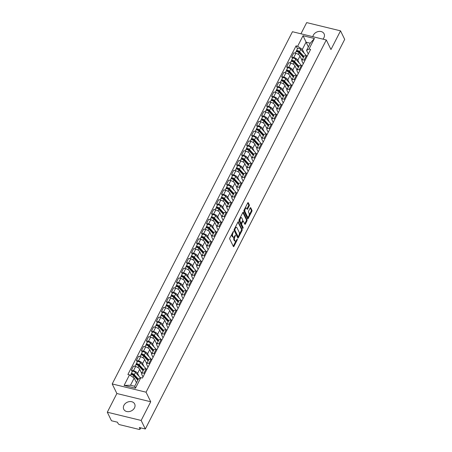 <?xml version="1.0" encoding="UTF-8"?>
<svg xmlns="http://www.w3.org/2000/svg" width="452" height="452" viewBox="0 0 452 452"><rect width="100%" height="100%" fill="white"/><g stroke="black" fill="none" stroke-linecap="round" stroke-linejoin="round"><path stroke-width="0.68" d="M233.548 231.254L229.831 237.933A0.763 0.339 103.7 0 0 229.723 238.972L233.418 246.555A0.763 0.339 103.7 0 0 233.554 246.685A0.763 0.339 103.7 0 0 233.938 246.363L237.289 239.82L237.272 239.006L236.565 240.074A2.441 1.085 103.7 0 1 235.334 241.102A2.441 1.085 103.7 0 1 234.904 240.696L234.594 240.068A2.441 1.085 103.7 0 1 234.944 236.746L235.458 235.176L234.656 236.159A2.441 1.085 103.7 0 1 233.424 237.181A2.441 1.085 103.7 0 1 232.995 236.78L232.684 236.147A2.441 1.085 103.7 0 1 233.034 232.825L233.548 231.254M322.914 39.143A6.068 4.791 -26 0 0 323.909 37.736A6.068 4.791 -26 0 0 324.084 33.787A6.068 4.791 -26 0 0 318.852 31.442A6.068 4.791 -26 0 0 313.349 35.16A6.068 4.791 -26 0 0 312.841 36.691M123.927 405.325A6.068 4.791 -26 0 0 123.752 409.269A6.068 4.791 -26 0 0 128.989 411.614A6.068 4.791 -26 0 0 134.487 407.896A6.068 4.791 -26 0 0 134.662 403.952A6.068 4.791 -26 0 0 129.43 401.608A6.068 4.791 -26 0 0 123.927 405.325M249.199 205.897A0.763 0.339 103.7 0 0 249.306 204.858L248.267 202.728A0.763 0.339 103.7 0 0 248.137 202.603A0.763 0.339 103.7 0 0 247.747 202.925L244.029 210.191A0.763 0.339 103.7 0 0 243.922 211.231L247.617 218.813A0.763 0.339 103.7 0 0 247.752 218.937A0.763 0.339 103.7 0 0 248.137 218.621L251.854 211.35A0.763 0.339 103.7 0 0 251.967 210.316L250.713 207.745A0.763 0.339 103.7 0 0 250.577 207.621A0.763 0.339 103.7 0 0 250.193 207.937L248.6 211.05A0.763 0.339 103.7 0 0 248.493 212.084L249.114 213.361A2.045 0.91 103.7 0 1 249.007 215.7A2.045 0.91 103.7 0 1 247.786 216.994A2.045 0.91 103.7 0 1 247.425 216.655L244.995 211.66A2.045 0.91 103.7 0 1 245.097 209.321A2.045 0.91 103.7 0 1 246.317 208.033A2.045 0.91 103.7 0 1 246.679 208.366L247.086 209.197A0.763 0.339 103.7 0 0 247.221 209.327A0.763 0.339 103.7 0 0 247.606 209.005L249.199 205.897L248.521 205.728A0.763 0.339 103.7 0 0 248.628 204.694L247.758 202.908M150.725 401.76L116.876 393.517L107.305 412.213L141.154 420.456L150.725 401.76L146.058 392.189L326.299 39.968L330.96 49.539L340.531 30.843L344.695 39.386L145.318 428.999L139.329 427.541L139.973 428.869L140.51 427.829M141.154 420.456L145.318 428.999M238.47 221.881A0.763 0.339 103.7 0 0 238.334 221.757A0.763 0.339 103.7 0 0 237.95 222.079L234.232 229.345A0.763 0.339 103.7 0 0 234.119 230.379L237.814 237.967A0.763 0.339 103.7 0 0 237.95 238.091A0.763 0.339 103.7 0 0 238.334 237.769L242.052 230.503A0.763 0.339 103.7 0 0 242.165 229.469L238.159 221.808M239.131 219.768L242.848 212.502A0.763 0.339 103.7 0 1 243.232 212.18A0.763 0.339 103.7 0 1 243.368 212.304L247.063 219.892A0.763 0.339 103.7 0 1 246.956 220.926L245.363 224.039A0.763 0.339 103.7 0 1 244.978 224.361A0.763 0.339 103.7 0 1 244.843 224.232L243.345 221.158A0.763 0.339 103.7 0 0 243.21 221.028A0.763 0.339 103.7 0 0 242.826 221.35L241.769 223.412A0.763 0.339 103.7 0 0 241.656 224.452L243.216 227.655L242.775 228.514L239.018 220.802A0.763 0.339 103.7 0 1 239.131 219.768M107.305 412.213L111.469 420.755L117.463 422.213L118.108 423.547A1.554 0.661 -152.9 0 0 119.882 424.733L139.041 429.4A1.554 0.661 -152.9 0 0 140.007 429.247A1.554 0.661 -152.9 0 0 139.973 428.869M116.876 393.517L112.209 383.94L292.45 31.725L326.299 39.968M340.531 30.843L306.682 22.6L300.953 33.793M143.001 376.962L141.77 374.442A3.576 1.514 27.1 0 1 141.696 373.567A3.576 1.514 27.1 0 1 143.922 373.222L144.804 373.437M141.742 373.482L139.691 369.278A3.576 1.514 -152.9 0 0 135.617 366.544L133.498 370.685A3.576 1.514 27.1 0 1 137.572 373.42L138.933 376.211M133.498 370.685L131.43 370.182L132.187 371.736M146.923 369.295L146.041 369.081A3.576 1.514 -152.9 0 0 143.815 369.425L141.696 373.567M135.617 366.544L133.549 366.041L131.43 370.182M148.007 367.177L146.776 364.651A3.576 1.514 27.1 0 1 146.708 363.781A3.576 1.514 27.1 0 1 148.928 363.436L149.81 363.651M137.199 361.95L136.442 360.397L138.504 360.899A3.576 1.514 27.1 0 1 142.578 363.628L143.939 366.425M151.928 359.509L151.047 359.295A3.576 1.514 -152.9 0 0 148.827 359.639L146.708 363.781M146.747 363.696L144.702 359.487A3.576 1.514 -152.9 0 0 140.623 356.758L138.561 356.255L136.442 360.397M153.019 357.391L151.787 354.865A3.576 1.514 27.1 0 1 151.714 353.995A3.576 1.514 27.1 0 1 153.94 353.65L154.821 353.865M142.205 352.159L141.448 350.605L143.51 351.108A3.576 1.514 27.1 0 1 147.589 353.843L148.951 356.634M156.94 349.724L156.059 349.509A3.576 1.514 -152.9 0 0 153.833 349.854L151.714 353.995M151.759 353.91L149.708 349.701A3.576 1.514 -152.9 0 0 145.634 346.966L143.566 346.464L141.448 350.605M158.025 347.605L156.793 345.079A3.576 1.514 27.1 0 1 156.725 344.204A3.576 1.514 27.1 0 1 158.946 343.859L159.827 344.079M147.216 342.373L146.454 340.819L148.522 341.322A3.576 1.514 27.1 0 1 152.595 344.057L153.957 346.848M161.946 339.938L161.065 339.723A3.576 1.514 -152.9 0 0 158.844 340.068L156.725 344.204M156.765 344.125L154.714 339.915A3.576 1.514 -152.9 0 0 150.64 337.181L148.578 336.678L146.454 340.819M163.031 337.813L161.805 335.288A3.576 1.514 27.1 0 1 161.731 334.418A3.576 1.514 27.1 0 1 163.957 334.073L164.839 334.288M152.222 332.587L151.465 331.033L153.527 331.536A3.576 1.514 27.1 0 1 157.607 334.271L158.968 337.062M166.957 330.146L166.076 329.932A3.576 1.514 -152.9 0 0 163.85 330.276L161.731 334.418M161.776 334.333L159.725 330.129A3.576 1.514 -152.9 0 0 155.646 327.395L153.584 326.892L151.465 331.033M168.042 328.028L166.811 325.502A3.576 1.514 27.1 0 1 166.743 324.632A3.576 1.514 27.1 0 1 168.963 324.287L169.845 324.502M157.228 322.801L156.471 321.242L158.539 321.745A3.576 1.514 27.1 0 1 162.613 324.479L163.974 327.276M171.963 320.361L171.082 320.146A3.576 1.514 -152.9 0 0 168.862 320.491L166.743 324.632M166.782 324.547L164.731 320.338A3.576 1.514 -152.9 0 0 160.658 317.609L158.59 317.106L156.471 321.242M173.048 318.242L171.822 315.716A3.576 1.514 27.1 0 1 171.749 314.846A3.576 1.514 27.1 0 1 173.969 314.502L174.856 314.716M162.24 313.01L161.483 311.456L163.545 311.959A3.576 1.514 27.1 0 1 167.624 314.694L168.986 317.485M176.975 310.575L176.088 310.36A3.576 1.514 -152.9 0 0 173.867 310.705L171.749 314.846M171.794 314.761L169.743 310.552A3.576 1.514 -152.9 0 0 165.664 307.818L163.601 307.315L161.483 311.456M178.06 308.456L176.828 305.931A3.576 1.514 27.1 0 1 176.755 305.055A3.576 1.514 27.1 0 1 178.981 304.71L179.862 304.925M167.246 303.224L166.489 301.67L168.556 302.173A3.576 1.514 27.1 0 1 172.63 304.908L173.992 307.699M181.981 300.789L181.099 300.574A3.576 1.514 -152.9 0 0 178.873 300.919L176.755 305.055M176.8 304.97L174.749 300.766A3.576 1.514 -152.9 0 0 170.675 298.032L168.607 297.529L166.489 301.67M183.066 298.665L181.834 296.139A3.576 1.514 27.1 0 1 181.766 295.269A3.576 1.514 27.1 0 1 183.987 294.924L184.874 295.139M172.257 293.438L171.5 291.885L173.562 292.387A3.576 1.514 27.1 0 1 177.642 295.116L179.003 297.913M186.992 290.998L186.105 290.783A3.576 1.514 -152.9 0 0 183.885 291.128L181.766 295.269M181.806 295.184L179.76 290.981A3.576 1.514 -152.9 0 0 175.681 288.246L173.619 287.743L171.5 291.885M188.077 288.879L186.845 286.353A3.576 1.514 27.1 0 1 186.772 285.483A3.576 1.514 27.1 0 1 188.998 285.139L189.88 285.353M177.263 283.653L176.506 282.093L178.574 282.596A3.576 1.514 27.1 0 1 182.648 285.331L184.009 288.127M191.998 281.212L191.117 280.997A3.576 1.514 -152.9 0 0 188.891 281.342L186.772 285.483M186.817 285.398L184.766 281.189A3.576 1.514 -152.9 0 0 180.693 278.455L178.625 277.952L176.506 282.093M193.083 279.093L191.851 276.567A3.576 1.514 27.1 0 1 191.784 275.697A3.576 1.514 27.1 0 1 194.004 275.353L194.885 275.567M182.275 273.861L181.518 272.307L183.58 272.81A3.576 1.514 27.1 0 1 187.659 275.545L189.015 278.336M197.01 271.426L196.123 271.211A3.576 1.514 -152.9 0 0 193.902 271.556L191.784 275.697M191.823 275.613L189.778 271.403A3.576 1.514 -152.9 0 0 185.699 268.669L183.636 268.166L181.518 272.307M198.095 269.302L196.863 266.782A3.576 1.514 27.1 0 1 196.789 265.906A3.576 1.514 27.1 0 1 199.016 265.561L199.897 265.776M187.281 264.075L186.523 262.522L188.591 263.024A3.576 1.514 27.1 0 1 192.665 265.759L194.027 268.55M202.016 261.635L201.134 261.42A3.576 1.514 -152.9 0 0 198.908 261.764L196.789 265.906M196.835 265.821L194.784 261.618A3.576 1.514 -152.9 0 0 190.71 258.883L188.642 258.38L186.523 262.522M203.101 259.516L201.869 256.99A3.576 1.514 27.1 0 1 201.801 256.12A3.576 1.514 27.1 0 1 204.022 255.775L204.903 255.99M192.292 254.29L191.535 252.736L193.597 253.239A3.576 1.514 27.1 0 1 197.671 255.968L199.033 258.764M207.022 251.849L206.14 251.634A3.576 1.514 -152.9 0 0 203.92 251.979L201.801 256.12M201.841 256.035L199.79 251.826A3.576 1.514 -152.9 0 0 195.716 249.097L193.654 248.594L191.535 252.736M208.106 249.73L206.88 247.204A3.576 1.514 27.1 0 1 206.807 246.334A3.576 1.514 27.1 0 1 209.033 245.99L209.914 246.204M197.298 244.498L196.541 242.944L198.603 243.447A3.576 1.514 27.1 0 1 202.682 246.182L204.044 248.973M212.033 242.063L211.152 241.848A3.576 1.514 -152.9 0 0 208.926 242.193L206.807 246.334M206.852 246.25L204.801 242.04A3.576 1.514 -152.9 0 0 200.722 239.306L198.66 238.803L196.541 242.944M213.118 239.944L211.886 237.419A3.576 1.514 27.1 0 1 211.818 236.543A3.576 1.514 27.1 0 1 214.039 236.198L214.92 236.419M202.31 234.712L201.547 233.159L203.615 233.661A3.576 1.514 27.1 0 1 207.688 236.396L209.05 239.187M217.039 232.277L216.158 232.062A3.576 1.514 -152.9 0 0 213.937 232.407L211.818 236.543M211.858 236.464L209.807 232.255A3.576 1.514 -152.9 0 0 205.733 229.52L203.666 229.017L201.547 233.159M218.124 230.153L216.898 227.627A3.576 1.514 27.1 0 1 216.824 226.757A3.576 1.514 27.1 0 1 219.045 226.412L219.932 226.627M207.315 224.927L206.558 223.373L208.621 223.876A3.576 1.514 27.1 0 1 212.7 226.605L214.062 229.401M222.051 222.486L221.169 222.271A3.576 1.514 -152.9 0 0 218.943 222.616L216.824 226.757M216.87 226.672L214.819 222.469A3.576 1.514 -152.9 0 0 210.739 219.734L208.677 219.231L206.558 223.373M223.135 220.367L221.904 217.841A3.576 1.514 27.1 0 1 221.83 216.971A3.576 1.514 27.1 0 1 224.056 216.627L224.938 216.841M212.321 215.141L211.564 213.581L213.632 214.084A3.576 1.514 27.1 0 1 217.706 216.819L219.067 219.615M227.057 212.7L226.175 212.485A3.576 1.514 -152.9 0 0 223.949 212.83L221.83 216.971M221.875 216.887L219.825 212.677A3.576 1.514 -152.9 0 0 215.751 209.948L213.683 209.445L211.564 213.581M228.141 210.581L226.915 208.056A3.576 1.514 27.1 0 1 226.842 207.185A3.576 1.514 27.1 0 1 229.062 206.841L229.949 207.056M217.333 205.349L216.576 203.795L218.638 204.298A3.576 1.514 27.1 0 1 222.717 207.033L224.079 209.824M232.068 202.914L231.181 202.699A3.576 1.514 -152.9 0 0 228.961 203.044L226.842 207.185M226.887 207.101L224.836 202.892A3.576 1.514 -152.9 0 0 220.757 200.157L218.695 199.654L216.576 203.795M233.153 200.795L231.921 198.27A3.576 1.514 27.1 0 1 231.848 197.394A3.576 1.514 27.1 0 1 234.074 197.049L234.955 197.264M222.339 195.563L221.582 194.01L223.65 194.513A3.576 1.514 27.1 0 1 227.723 197.247L229.085 200.038M237.074 193.128L236.193 192.914A3.576 1.514 -152.9 0 0 233.966 193.258L231.848 197.394M231.893 197.309L229.842 193.106A3.576 1.514 -152.9 0 0 225.768 190.371L223.7 189.868L221.582 194.01M238.159 191.004L236.927 188.478A3.576 1.514 27.1 0 1 236.859 187.608A3.576 1.514 27.1 0 1 239.08 187.264L239.967 187.478M227.35 185.778L226.593 184.224L228.655 184.727A3.576 1.514 27.1 0 1 232.735 187.456L234.091 190.252M242.086 183.337L241.198 183.122A3.576 1.514 -152.9 0 0 238.978 183.467L236.859 187.608M236.899 187.523L234.854 183.32A3.576 1.514 -152.9 0 0 230.774 180.585L228.712 180.082L226.593 184.224M243.17 181.218L241.939 178.693A3.576 1.514 27.1 0 1 241.865 177.822A3.576 1.514 27.1 0 1 244.091 177.478L244.973 177.692M232.356 175.992L231.599 174.432L233.667 174.935A3.576 1.514 27.1 0 1 237.741 177.67L239.102 180.467M247.091 173.551L246.21 173.336A3.576 1.514 -152.9 0 0 243.984 173.681L241.865 177.822M241.91 177.738L239.859 173.528A3.576 1.514 -152.9 0 0 235.786 170.794L233.718 170.291L231.599 174.432M248.176 171.432L246.945 168.907A3.576 1.514 27.1 0 1 246.877 168.037A3.576 1.514 27.1 0 1 249.097 167.692L249.979 167.907M237.368 166.2L236.611 164.647L238.673 165.149A3.576 1.514 27.1 0 1 242.747 167.884L244.108 170.675M252.097 163.765L251.216 163.551A3.576 1.514 -152.9 0 0 248.995 163.895L246.877 168.037M246.916 167.952L244.865 163.743A3.576 1.514 -152.9 0 0 240.792 161.008L238.729 160.505L236.611 164.647M253.188 161.641L251.956 159.121A3.576 1.514 27.1 0 1 251.883 158.245A3.576 1.514 27.1 0 1 254.109 157.901L254.99 158.115M242.374 156.415L241.617 154.861L243.679 155.364A3.576 1.514 27.1 0 1 247.758 158.098L249.12 160.889M257.109 153.974L256.227 153.759A3.576 1.514 -152.9 0 0 254.001 154.104L251.883 158.245M251.928 158.16L249.877 153.957A3.576 1.514 -152.9 0 0 245.798 151.222L243.735 150.719L241.617 154.861M258.194 151.855L256.962 149.329A3.576 1.514 27.1 0 1 256.894 148.459A3.576 1.514 27.1 0 1 259.115 148.115L259.996 148.329M247.385 146.629L246.622 145.075L248.69 145.578A3.576 1.514 27.1 0 1 252.764 148.307L254.126 151.104M262.115 144.188L261.233 143.973A3.576 1.514 -152.9 0 0 259.013 144.318L256.894 148.459M256.934 148.375L254.883 144.165A3.576 1.514 -152.9 0 0 250.809 141.436L248.747 140.934L246.622 145.075M263.2 142.069L261.974 139.544A3.576 1.514 27.1 0 1 261.9 138.674A3.576 1.514 27.1 0 1 264.126 138.329L265.008 138.544M252.391 136.837L251.634 135.284L253.696 135.786A3.576 1.514 27.1 0 1 257.776 138.521L259.137 141.312M267.126 134.402L266.245 134.188A3.576 1.514 -152.9 0 0 264.019 134.532L261.9 138.674M261.945 138.589L259.894 134.38A3.576 1.514 -152.9 0 0 255.815 131.645L253.753 131.142L251.634 135.284M268.211 132.283L266.979 129.758A3.576 1.514 27.1 0 1 266.906 128.882A3.576 1.514 27.1 0 1 269.132 128.537L270.013 128.758M257.397 127.052L256.64 125.498L258.708 126.001A3.576 1.514 27.1 0 1 262.781 128.735L264.143 131.526M272.132 124.616L271.251 124.402A3.576 1.514 -152.9 0 0 269.03 124.746L266.906 128.882M266.951 128.803L264.9 124.594A3.576 1.514 -152.9 0 0 260.827 121.859L258.759 121.356L256.64 125.498M273.217 122.492L271.991 119.966A3.576 1.514 27.1 0 1 271.918 119.096A3.576 1.514 27.1 0 1 274.138 118.752L275.025 118.966M262.409 117.266L261.651 115.712L263.714 116.215A3.576 1.514 27.1 0 1 267.793 118.944L269.155 121.741M277.144 114.825L276.257 114.61A3.576 1.514 -152.9 0 0 274.036 114.955L271.918 119.096M271.963 119.012L269.912 114.808A3.576 1.514 -152.9 0 0 265.832 112.073L263.77 111.571L261.651 115.712M278.229 112.706L276.997 110.181A3.576 1.514 27.1 0 1 276.923 109.311A3.576 1.514 27.1 0 1 279.15 108.966L280.031 109.181M267.414 107.48L266.657 105.921L268.725 106.423A3.576 1.514 27.1 0 1 272.799 109.158L274.161 111.955M282.15 105.039L281.268 104.824A3.576 1.514 -152.9 0 0 279.042 105.169L276.923 109.311M276.969 109.226L274.918 105.017A3.576 1.514 -152.9 0 0 270.844 102.288L268.776 101.785L266.657 105.921M283.234 102.92L282.003 100.395A3.576 1.514 27.1 0 1 281.935 99.525A3.576 1.514 27.1 0 1 284.155 99.18L285.042 99.395M272.426 97.688L271.669 96.135L273.731 96.638A3.576 1.514 27.1 0 1 277.81 99.372L279.166 102.163M287.161 95.253L286.274 95.039A3.576 1.514 -152.9 0 0 284.054 95.383L281.935 99.525M281.975 99.44L279.929 95.231A3.576 1.514 -152.9 0 0 275.85 92.496L273.788 91.993L271.669 96.135M288.246 93.135L287.014 90.609A3.576 1.514 27.1 0 1 286.941 89.733A3.576 1.514 27.1 0 1 289.167 89.389L290.048 89.603M277.432 87.903L276.675 86.349L278.743 86.852A3.576 1.514 27.1 0 1 282.816 89.586L284.178 92.377M292.167 85.468L291.286 85.247A3.576 1.514 -152.9 0 0 289.06 85.592L286.941 89.733M286.986 89.649L284.935 85.445A3.576 1.514 -152.9 0 0 280.861 82.71L278.794 82.207L276.675 86.349M293.252 83.343L292.02 80.818A3.576 1.514 27.1 0 1 291.952 79.947A3.576 1.514 27.1 0 1 294.173 79.603L295.054 79.818M282.443 78.117L281.686 76.563L283.749 77.066A3.576 1.514 27.1 0 1 287.828 79.795L289.184 82.592M297.179 75.676L296.292 75.461A3.576 1.514 -152.9 0 0 294.071 75.806L291.952 79.947M291.992 79.863L289.947 75.659A3.576 1.514 -152.9 0 0 285.867 72.925L283.805 72.422L281.686 76.563M298.263 73.557L297.032 71.032A3.576 1.514 27.1 0 1 296.958 70.162A3.576 1.514 27.1 0 1 299.184 69.817L300.066 70.032M287.449 68.331L286.692 66.772L288.76 67.275A3.576 1.514 27.1 0 1 292.834 70.009L294.195 72.806M302.185 65.89L301.303 65.676A3.576 1.514 -152.9 0 0 299.077 66.02L296.958 70.162M297.004 70.077L294.953 65.868A3.576 1.514 -152.9 0 0 290.879 63.133L288.811 62.63L286.692 66.772M303.269 63.772L302.038 61.246A3.576 1.514 27.1 0 1 301.97 60.376A3.576 1.514 27.1 0 1 304.19 60.031L305.072 60.246M292.461 58.54L291.704 56.986L293.766 57.489A3.576 1.514 27.1 0 1 297.84 60.223L299.201 63.014M307.19 56.104L306.309 55.89A3.576 1.514 -152.9 0 0 304.089 56.234L301.97 60.376M302.009 60.291L299.958 56.082A3.576 1.514 -152.9 0 0 295.885 53.347L293.823 52.844L291.704 56.986M136.481 382.759L134.182 378.036L130.487 385.251L134.685 386.274L138.38 379.058L140.855 377.657L142.448 378.041L310.614 49.415L309.027 49.025L306.546 50.426L310.236 43.211L306.038 42.189L302.348 49.404L304.213 53.229M140.855 377.657L135.464 388.195L124.091 385.426L129.487 374.883L134.182 378.036M302.348 49.404L297.653 46.257L296.06 45.867L127.893 374.499L129.487 374.883M297.653 46.257L303.043 35.714L314.417 38.488L309.027 49.025M146.058 392.189L112.209 383.94M308.343 46.918L303.043 35.714M308.275 53.98L306.546 50.426M297.467 48.754L296.06 45.867M135.464 388.195L134.685 386.274M124.091 385.426L130.487 385.251M310.236 43.211L314.417 38.488M231.949 233.797A2.441 1.085 103.7 0 0 232.006 235.984L232.684 236.147M233.424 237.181L232.746 237.017A2.441 1.085 103.7 0 1 232.317 236.616L232.006 235.984M234.113 236.916A2.441 1.085 103.7 0 0 233.916 239.899L234.594 240.068M235.334 241.102L234.656 240.939A2.441 1.085 103.7 0 1 234.226 240.532L233.916 239.899M233.255 246.216A0.763 0.339 103.7 0 0 233.26 246.199L235.989 240.865M239.261 234.475L241.379 230.339A0.763 0.339 103.7 0 0 241.487 229.3L237.955 222.056M237.65 237.622A0.763 0.339 103.7 0 0 237.656 237.605L238.854 235.611A2.441 1.085 103.7 0 0 239.204 232.294L236.984 227.74A2.441 1.085 103.7 0 0 236.554 227.339A2.441 1.085 103.7 0 0 235.322 228.362L234.786 229.983L238.125 236.729L237.571 236.526M234.091 229.763L234.786 229.983M237.447 236.565L234.108 229.819M236.554 227.339L235.876 227.175A2.441 1.085 103.7 0 0 235.221 227.407M242.86 212.48L246.385 219.728L247.063 219.892M245.363 224.039L244.685 223.876A0.763 0.339 103.7 0 0 244.685 223.876L246.278 220.762A0.763 0.339 103.7 0 0 246.385 219.728M241.142 223.147L241.091 223.248A0.763 0.339 103.7 0 0 240.984 224.288L242.543 227.492L243.216 227.655M242.538 228.028L242.543 227.492M241.786 217.966A2.045 0.91 103.7 0 0 241.43 217.627A2.045 0.91 103.7 0 0 240.21 218.921A2.045 0.91 103.7 0 0 240.102 221.26L240.961 223.017A0.763 0.339 103.7 0 0 241.097 223.147A0.763 0.339 103.7 0 0 241.481 222.825L242.538 220.762A0.763 0.339 103.7 0 0 242.645 219.723L241.786 217.966M241.43 217.627L240.752 217.463A2.045 0.91 103.7 0 0 240.215 217.649M239.374 219.293A2.045 0.91 103.7 0 0 239.424 221.096L240.102 221.26M240.594 222.932A0.763 0.339 103.7 0 1 240.419 222.977A0.763 0.339 103.7 0 1 240.283 222.853L239.424 221.096M246.916 208.858A0.763 0.339 103.7 0 0 246.928 208.841L248.521 205.728M246.317 208.033L245.645 207.863A2.045 0.91 103.7 0 0 245.142 208.022M244.244 209.768A2.045 0.91 103.7 0 0 244.317 211.496L244.995 211.66M247.786 216.994L247.108 216.83A2.045 0.91 103.7 0 1 246.747 216.491L244.317 211.496M249.182 215.09L251.176 211.186A0.763 0.339 103.7 0 0 251.289 210.152L250.199 207.92M247.447 218.474A0.763 0.339 103.7 0 0 247.459 218.452L248.284 216.836M138.097 379.607L133.56 374.674A0.932 0.395 -152.9 0 0 132.696 374.166A0.932 0.395 -152.9 0 0 132.046 374.233A0.932 0.395 -152.9 0 0 132.063 374.465L131.182 374.25A1.944 0.825 -152.9 0 1 131.148 373.776L132.3 371.516A1.944 0.825 -152.9 0 1 133.656 371.369A1.944 0.825 -152.9 0 1 135.453 372.431L140.465 377.878M138.357 379.098L134.295 374.691A1.944 0.825 -152.9 0 0 132.504 373.629A1.944 0.825 -152.9 0 0 131.148 373.776M136.301 378.527L135.397 376.669M131.95 374.691L132.244 374.115M137.809 380.166L133.752 375.759A1.944 0.825 -152.9 0 0 131.956 374.691A1.944 0.825 -152.9 0 0 130.6 374.844L130.3 375.431M136.657 382.426L135.945 381.652M131.007 374.595L131.182 374.25M143.437 370.177L138.566 364.888A0.932 0.395 -152.9 0 0 137.707 364.374A0.932 0.395 -152.9 0 0 137.052 364.448A0.932 0.395 -152.9 0 0 137.075 364.674L136.193 364.459A1.944 0.825 -152.9 0 1 136.154 363.984L137.312 361.73A1.944 0.825 -152.9 0 1 138.668 361.583A1.944 0.825 -152.9 0 1 140.459 362.645L145.911 368.561A4.667 1.977 -152.9 0 1 146.386 369.165M143.691 369.668L139.306 364.905A1.944 0.825 -152.9 0 0 137.51 363.837A1.944 0.825 -152.9 0 0 136.154 363.984M141.306 368.736L140.408 366.883M136.956 364.905L137.25 364.329M143.148 370.736L138.758 365.967A1.944 0.825 -152.9 0 0 136.962 364.905A1.944 0.825 -152.9 0 0 135.606 365.052L134.933 366.374M141.99 372.996L140.951 371.86M136.012 364.809L136.193 364.459M148.442 360.385L143.578 355.102A0.932 0.395 -152.9 0 0 142.713 354.588A0.932 0.395 -152.9 0 0 142.064 354.662A0.932 0.395 -152.9 0 0 142.081 354.888L141.199 354.673A1.944 0.825 -152.9 0 1 141.165 354.198L142.318 351.938A1.944 0.825 -152.9 0 1 143.674 351.792A1.944 0.825 -152.9 0 1 145.471 352.859L150.917 358.775A4.667 1.977 -152.9 0 1 151.392 359.38M148.702 359.882L144.312 355.114A1.944 0.825 -152.9 0 0 142.521 354.052A1.944 0.825 -152.9 0 0 141.165 354.198M146.318 358.95L145.414 357.097M141.962 355.114L142.256 354.543M148.154 360.95L143.77 356.182A1.944 0.825 -152.9 0 0 141.973 355.119A1.944 0.825 -152.9 0 0 140.617 355.266L139.939 356.588M147.002 363.205L145.962 362.075M141.024 355.018L141.199 354.673M153.454 350.599L148.584 345.311A0.932 0.395 -152.9 0 0 147.725 344.803A0.932 0.395 -152.9 0 0 147.07 344.87A0.932 0.395 -152.9 0 0 147.092 345.102L146.211 344.887A1.944 0.825 -152.9 0 1 146.171 344.413L147.329 342.153A1.944 0.825 -152.9 0 1 148.685 342.006A1.944 0.825 -152.9 0 1 150.476 343.068L155.929 348.984A4.667 1.977 -152.9 0 1 156.403 349.594M153.708 350.091L149.324 345.328A1.944 0.825 -152.9 0 0 147.527 344.266A1.944 0.825 -152.9 0 0 146.171 344.413M151.324 349.164L150.42 347.311M146.973 345.328L147.267 344.757M153.166 351.159L148.776 346.396A1.944 0.825 -152.9 0 0 146.979 345.334A1.944 0.825 -152.9 0 0 145.623 345.481L144.951 346.803M152.008 353.419L150.968 352.289M146.03 345.232L146.211 344.887M158.46 340.814L153.595 335.525A0.932 0.395 -152.9 0 0 152.731 335.017A0.932 0.395 -152.9 0 0 152.081 335.085A0.932 0.395 -152.9 0 0 152.098 335.311L151.217 335.096A1.944 0.825 -152.9 0 1 151.177 334.627L152.335 332.367A1.944 0.825 -152.9 0 1 153.691 332.22A1.944 0.825 -152.9 0 1 155.488 333.282L160.935 339.198A4.667 1.977 -152.9 0 1 161.409 339.802M158.72 340.305L154.33 335.542A1.944 0.825 -152.9 0 0 152.533 334.474A1.944 0.825 -152.9 0 0 151.177 334.627M156.335 339.373L155.431 337.52M151.979 335.542L152.273 334.966M158.172 341.373L153.787 336.61A1.944 0.825 -152.9 0 0 151.991 335.542A1.944 0.825 -152.9 0 0 150.635 335.689L149.957 337.017M157.019 343.633L155.974 342.503M151.041 335.446L151.217 335.096M163.466 331.022L158.601 325.739A0.932 0.395 -152.9 0 0 157.737 325.225A0.932 0.395 -152.9 0 0 157.087 325.299A0.932 0.395 -152.9 0 0 157.104 325.525L156.228 325.31A1.944 0.825 -152.9 0 1 156.189 324.835L157.341 322.581A1.944 0.825 -152.9 0 1 158.697 322.429A1.944 0.825 -152.9 0 1 160.494 323.496L165.94 329.412A4.667 1.977 -152.9 0 1 166.421 330.017M163.726 330.519L159.341 325.751A1.944 0.825 -152.9 0 0 157.545 324.689A1.944 0.825 -152.9 0 0 156.189 324.835M161.341 329.587L160.437 327.734M156.991 325.756L157.285 325.18M163.183 331.587L158.793 326.819A1.944 0.825 -152.9 0 0 156.997 325.756A1.944 0.825 -152.9 0 0 155.641 325.903L154.963 327.225M162.025 333.842L160.985 332.712M156.047 325.66L156.228 325.31M168.477 321.236L163.607 315.948A0.932 0.395 -152.9 0 0 162.748 315.439A0.932 0.395 -152.9 0 0 162.098 315.513A0.932 0.395 -152.9 0 0 162.115 315.739L161.234 315.524A1.944 0.825 -152.9 0 1 161.195 315.05L162.353 312.79A1.944 0.825 -152.9 0 1 163.709 312.643A1.944 0.825 -152.9 0 1 165.505 313.705L170.952 319.626A4.667 1.977 -152.9 0 1 171.427 320.231M168.737 320.734L164.347 315.965A1.944 0.825 -152.9 0 0 162.55 314.903A1.944 0.825 -152.9 0 0 161.195 315.05M166.353 319.801L165.449 317.948M161.997 315.965L162.291 315.394M168.189 321.796L163.805 317.033A1.944 0.825 -152.9 0 0 162.008 315.971A1.944 0.825 -152.9 0 0 160.652 316.117L159.974 317.44M167.037 324.056L165.991 322.926M161.059 315.869L161.234 315.524M173.483 311.451L168.619 306.162A0.932 0.395 -152.9 0 0 167.754 305.654A0.932 0.395 -152.9 0 0 167.104 305.721A0.932 0.395 -152.9 0 0 167.121 305.953L166.246 305.738A1.944 0.825 -152.9 0 1 166.206 305.264L167.359 303.004A1.944 0.825 -152.9 0 1 168.715 302.857A1.944 0.825 -152.9 0 1 170.511 303.919L175.958 309.835A4.667 1.977 -152.9 0 1 176.438 310.445M173.743 310.942L169.359 306.179A1.944 0.825 -152.9 0 0 167.562 305.117A1.944 0.825 -152.9 0 0 166.206 305.264M171.359 310.015L170.455 308.162M167.008 306.179L167.302 305.603M173.201 312.01L168.811 307.247A1.944 0.825 -152.9 0 0 167.014 306.179A1.944 0.825 -152.9 0 0 165.658 306.332L164.98 307.654M172.042 314.27L171.003 313.14M166.065 306.083L166.246 305.738M178.495 301.665L173.624 296.376A0.932 0.395 -152.9 0 0 172.766 295.868A0.932 0.395 -152.9 0 0 172.116 295.936A0.932 0.395 -152.9 0 0 172.133 296.162L171.251 295.947A1.944 0.825 -152.9 0 1 171.212 295.478L172.37 293.218A1.944 0.825 -152.9 0 1 173.726 293.071A1.944 0.825 -152.9 0 1 175.523 294.133L180.969 300.049A4.667 1.977 -152.9 0 1 181.444 300.653M178.755 301.156L174.365 296.393A1.944 0.825 -152.9 0 0 172.568 295.325A1.944 0.825 -152.9 0 0 171.212 295.478M176.37 300.224L175.466 298.371M172.014 296.393L172.308 295.817M178.207 302.224L173.817 297.456A1.944 0.825 -152.9 0 0 172.026 296.393A1.944 0.825 -152.9 0 0 170.67 296.54L169.992 297.868M177.048 304.484L176.009 303.354M171.076 296.297L171.251 295.947M183.501 291.873L178.636 286.591A0.932 0.395 -152.9 0 0 177.772 286.076A0.932 0.395 -152.9 0 0 177.122 286.15A0.932 0.395 -152.9 0 0 177.139 286.376L176.263 286.161A1.944 0.825 -152.9 0 1 176.223 285.687L177.376 283.432A1.944 0.825 -152.9 0 1 178.732 283.28A1.944 0.825 -152.9 0 1 180.529 284.348L185.975 290.263A4.667 1.977 -152.9 0 1 186.45 290.868M183.761 291.37L179.376 286.602A1.944 0.825 -152.9 0 0 177.579 285.54A1.944 0.825 -152.9 0 0 176.223 285.687M181.376 290.438L180.472 288.585M177.026 286.602L177.32 286.031M183.213 292.438L178.828 287.67A1.944 0.825 -152.9 0 0 177.031 286.608A1.944 0.825 -152.9 0 0 175.675 286.754L174.997 288.077M182.06 294.693L181.02 293.563M176.082 286.512L176.263 286.161M188.512 282.088L183.642 276.799A0.932 0.395 -152.9 0 0 182.783 276.291A0.932 0.395 -152.9 0 0 182.128 276.364A0.932 0.395 -152.9 0 0 182.15 276.59L181.269 276.375A1.944 0.825 -152.9 0 1 181.229 275.901L182.388 273.641A1.944 0.825 -152.9 0 1 183.744 273.494A1.944 0.825 -152.9 0 1 185.54 274.556L190.987 280.477A4.667 1.977 -152.9 0 1 191.462 281.082M188.772 281.585L184.382 276.816A1.944 0.825 -152.9 0 0 182.585 275.754A1.944 0.825 -152.9 0 0 181.229 275.901M186.382 280.652L185.484 278.799M182.032 276.816L182.325 276.245M188.224 282.647L183.834 277.884A1.944 0.825 -152.9 0 0 182.043 276.822A1.944 0.825 -152.9 0 0 180.687 276.969L180.009 278.291M187.066 284.907L186.026 283.777M181.094 276.72L181.269 276.375M193.518 272.302L188.653 267.013A0.932 0.395 -152.9 0 0 187.789 266.505A0.932 0.395 -152.9 0 0 187.139 266.573A0.932 0.395 -152.9 0 0 187.156 266.799L186.275 266.59A1.944 0.825 -152.9 0 1 186.241 266.115L187.394 263.855A1.944 0.825 -152.9 0 1 188.75 263.708A1.944 0.825 -152.9 0 1 190.546 264.77L195.993 270.686A4.667 1.977 -152.9 0 1 196.467 271.296M193.778 271.793L189.388 267.03A1.944 0.825 -152.9 0 0 187.597 265.968A1.944 0.825 -152.9 0 0 186.241 266.115M191.394 270.867L190.49 269.008M187.043 267.03L187.331 266.454M193.23 272.861L188.846 268.098A1.944 0.825 -152.9 0 0 187.049 267.03A1.944 0.825 -152.9 0 0 185.693 267.177L185.015 268.505M192.077 275.121L191.038 273.991M186.1 266.934L186.275 266.59M198.53 262.516L193.659 257.228A0.932 0.395 -152.9 0 0 192.801 256.713A0.932 0.395 -152.9 0 0 192.145 256.787A0.932 0.395 -152.9 0 0 192.168 257.013L191.286 256.798A1.944 0.825 -152.9 0 1 191.247 256.324L192.405 254.069A1.944 0.825 -152.9 0 1 193.761 253.922A1.944 0.825 -152.9 0 1 195.552 254.984L201.004 260.9A4.667 1.977 -152.9 0 1 201.479 261.505M198.784 262.007L194.4 257.244A1.944 0.825 -152.9 0 0 192.603 256.177A1.944 0.825 -152.9 0 0 191.247 256.324M196.4 261.075L195.496 259.222M192.049 257.244L192.343 256.668M198.242 263.075L193.851 258.307A1.944 0.825 -152.9 0 0 192.055 257.244A1.944 0.825 -152.9 0 0 190.699 257.391L190.026 258.713M197.083 265.335L196.044 264.2M191.106 257.148L191.286 256.798M203.536 252.724L198.671 247.442A0.932 0.395 -152.9 0 0 197.806 246.928A0.932 0.395 -152.9 0 0 197.157 247.001A0.932 0.395 -152.9 0 0 197.174 247.227L196.292 247.012A1.944 0.825 -152.9 0 1 196.253 246.538L197.411 244.278A1.944 0.825 -152.9 0 1 198.767 244.131A1.944 0.825 -152.9 0 1 200.564 245.199L206.01 251.114A4.667 1.977 -152.9 0 1 206.485 251.719M203.795 252.222L199.405 247.453A1.944 0.825 -152.9 0 0 197.609 246.391A1.944 0.825 -152.9 0 0 196.253 246.538M201.411 251.289L200.507 249.436M197.055 247.453L197.349 246.882M203.247 253.289L198.863 248.521A1.944 0.825 -152.9 0 0 197.066 247.459A1.944 0.825 -152.9 0 0 195.71 247.606L195.032 248.928M202.095 255.544L201.05 254.414M196.117 247.357L196.292 247.012M208.547 242.939L203.677 237.65A0.932 0.395 -152.9 0 0 202.812 237.142A0.932 0.395 -152.9 0 0 202.163 237.21A0.932 0.395 -152.9 0 0 202.185 237.441L201.304 237.227A1.944 0.825 -152.9 0 1 201.264 236.752L202.417 234.492A1.944 0.825 -152.9 0 1 203.773 234.345A1.944 0.825 -152.9 0 1 205.57 235.407L211.016 241.323A4.667 1.977 -152.9 0 1 211.496 241.933M208.801 242.43L204.417 237.667A1.944 0.825 -152.9 0 0 202.62 236.605A1.944 0.825 -152.9 0 0 201.264 236.752M206.417 241.504L205.513 239.65M202.067 237.667L202.36 237.097M208.259 243.498L203.869 238.735A1.944 0.825 -152.9 0 0 202.072 237.673A1.944 0.825 -152.9 0 0 200.716 237.82L200.038 239.142M207.101 245.758L206.061 244.628M201.123 237.571L201.304 237.227M213.553 233.153L208.683 227.864A0.932 0.395 -152.9 0 0 207.824 227.356A0.932 0.395 -152.9 0 0 207.174 227.424A0.932 0.395 -152.9 0 0 207.191 227.65L206.31 227.435A1.944 0.825 -152.9 0 1 206.27 226.966L207.428 224.706A1.944 0.825 -152.9 0 1 208.784 224.559A1.944 0.825 -152.9 0 1 210.581 225.621L216.028 231.537A4.667 1.977 -152.9 0 1 216.502 232.142M213.813 232.644L209.423 227.881A1.944 0.825 -152.9 0 0 207.626 226.814A1.944 0.825 -152.9 0 0 206.27 226.966M211.429 231.712L210.525 229.859M207.072 227.881L207.366 227.305M213.265 233.712L208.88 228.949A1.944 0.825 -152.9 0 0 207.084 227.881A1.944 0.825 -152.9 0 0 205.728 228.028L205.05 229.356M212.112 235.972L211.067 234.842M206.135 227.785L206.31 227.435M218.559 223.361L213.694 218.079A0.932 0.395 -152.9 0 0 212.83 217.565A0.932 0.395 -152.9 0 0 212.18 217.638A0.932 0.395 -152.9 0 0 212.197 217.864L211.321 217.649A1.944 0.825 -152.9 0 1 211.282 217.175L212.434 214.92A1.944 0.825 -152.9 0 1 213.79 214.768A1.944 0.825 -152.9 0 1 215.587 215.836L221.034 221.751A4.667 1.977 -152.9 0 1 221.514 222.356M218.819 222.859L214.434 218.09A1.944 0.825 -152.9 0 0 212.638 217.028A1.944 0.825 -152.9 0 0 211.282 217.175M216.435 221.926L215.531 220.073M212.084 218.096L212.378 217.519M218.276 223.926L213.886 219.158A1.944 0.825 -152.9 0 0 212.09 218.096A1.944 0.825 -152.9 0 0 210.734 218.243L210.056 219.565M217.118 226.181L216.079 225.051M211.14 218L211.321 217.649M223.57 213.576L218.7 208.287A0.932 0.395 -152.9 0 0 217.841 207.779A0.932 0.395 -152.9 0 0 217.192 207.852A0.932 0.395 -152.9 0 0 217.209 208.078L216.327 207.863A1.944 0.825 -152.9 0 1 216.288 207.389L217.446 205.129A1.944 0.825 -152.9 0 1 218.802 204.982A1.944 0.825 -152.9 0 1 220.599 206.044L226.045 211.965A4.667 1.977 -152.9 0 1 226.52 212.57M223.83 213.073L219.44 208.304A1.944 0.825 -152.9 0 0 217.644 207.242A1.944 0.825 -152.9 0 0 216.288 207.389M221.446 212.141L220.542 210.287M217.09 208.304L217.384 207.734M223.282 214.135L218.892 209.372A1.944 0.825 -152.9 0 0 217.101 208.31A1.944 0.825 -152.9 0 0 215.745 208.457L215.067 209.779M222.13 216.395L221.084 215.265M216.152 208.208L216.327 207.863M228.576 203.79L223.712 198.501A0.932 0.395 -152.9 0 0 222.847 197.993A0.932 0.395 -152.9 0 0 222.198 198.061A0.932 0.395 -152.9 0 0 222.214 198.292L221.339 198.078A1.944 0.825 -152.9 0 1 221.299 197.603L222.452 195.343A1.944 0.825 -152.9 0 1 223.808 195.196A1.944 0.825 -152.9 0 1 225.604 196.258L231.051 202.174A4.667 1.977 -152.9 0 1 231.531 202.784M228.836 203.281L224.452 198.518A1.944 0.825 -152.9 0 0 222.655 197.456A1.944 0.825 -152.9 0 0 221.299 197.603M226.452 202.355L225.548 200.502M222.101 198.518L222.395 197.942M228.294 204.349L223.904 199.586A1.944 0.825 -152.9 0 0 222.107 198.518A1.944 0.825 -152.9 0 0 220.751 198.671L220.073 199.993M227.136 206.609L226.096 205.479M221.158 198.422L221.339 198.078M233.588 194.004L228.718 188.716A0.932 0.395 -152.9 0 0 227.859 188.207A0.932 0.395 -152.9 0 0 227.203 188.275A0.932 0.395 -152.9 0 0 227.226 188.501L226.345 188.286A1.944 0.825 -152.9 0 1 226.305 187.817L227.463 185.557A1.944 0.825 -152.9 0 1 228.819 185.41A1.944 0.825 -152.9 0 1 230.616 186.473L236.063 192.388A4.667 1.977 -152.9 0 1 236.537 192.993M233.848 193.496L229.458 188.733A1.944 0.825 -152.9 0 0 227.661 187.665A1.944 0.825 -152.9 0 0 226.305 187.817M231.458 192.563L230.56 190.71M227.107 188.733L227.401 188.156M233.3 194.563L228.91 189.795A1.944 0.825 -152.9 0 0 227.119 188.733A1.944 0.825 -152.9 0 0 225.763 188.879L225.085 190.207M232.142 196.823L231.102 195.693M226.169 188.637L226.345 188.286M238.594 184.213L233.729 178.93A0.932 0.395 -152.9 0 0 232.865 178.416A0.932 0.395 -152.9 0 0 232.215 178.489A0.932 0.395 -152.9 0 0 232.232 178.715L231.351 178.5A1.944 0.825 -152.9 0 1 231.317 178.026L232.469 175.772A1.944 0.825 -152.9 0 1 233.825 175.619A1.944 0.825 -152.9 0 1 235.622 176.687L241.069 182.602A4.667 1.977 -152.9 0 1 241.543 183.207M238.854 183.71L234.464 178.941A1.944 0.825 -152.9 0 0 232.673 177.879A1.944 0.825 -152.9 0 0 231.317 178.026M236.469 182.777L235.565 180.924M232.119 178.941L232.413 178.37M238.306 184.778L233.921 180.009A1.944 0.825 -152.9 0 0 232.125 178.947A1.944 0.825 -152.9 0 0 230.769 179.094L230.091 180.416M237.153 187.032L236.113 185.902M231.175 178.851L231.351 178.5M243.605 174.427L238.735 169.138A0.932 0.395 -152.9 0 0 237.876 168.63A0.932 0.395 -152.9 0 0 237.221 168.703A0.932 0.395 -152.9 0 0 237.243 168.929L236.362 168.715A1.944 0.825 -152.9 0 1 236.323 168.24L237.481 165.98A1.944 0.825 -152.9 0 1 238.837 165.833A1.944 0.825 -152.9 0 1 240.628 166.895L246.08 172.817A4.667 1.977 -152.9 0 1 246.555 173.421M243.86 173.924L239.475 169.155A1.944 0.825 -152.9 0 0 237.679 168.093A1.944 0.825 -152.9 0 0 236.323 168.24M241.475 172.992L240.577 171.138M237.125 169.155L237.419 168.585M243.317 174.986L238.927 170.223A1.944 0.825 -152.9 0 0 237.13 169.161A1.944 0.825 -152.9 0 0 235.774 169.308L235.102 170.63M242.159 177.246L241.119 176.116M236.181 169.059L236.362 168.715M248.611 164.641L243.747 159.353A0.932 0.395 -152.9 0 0 242.882 158.844A0.932 0.395 -152.9 0 0 242.232 158.912A0.932 0.395 -152.9 0 0 242.249 159.138L241.368 158.929A1.944 0.825 -152.9 0 1 241.334 158.454L242.487 156.194A1.944 0.825 -152.9 0 1 243.843 156.047A1.944 0.825 -152.9 0 1 245.639 157.11L251.086 163.025A4.667 1.977 -152.9 0 1 251.561 163.635M248.871 164.132L244.481 159.37A1.944 0.825 -152.9 0 0 242.684 158.307A1.944 0.825 -152.9 0 0 241.334 158.454M246.487 163.2L245.583 161.347M242.131 159.37L242.425 158.793M248.323 165.2L243.939 160.437A1.944 0.825 -152.9 0 0 242.142 159.37A1.944 0.825 -152.9 0 0 240.786 159.516L240.108 160.844M247.171 167.46L246.131 166.33M241.193 159.273L241.368 158.929M253.623 154.855L248.753 149.567A0.932 0.395 -152.9 0 0 247.888 149.053A0.932 0.395 -152.9 0 0 247.238 149.126A0.932 0.395 -152.9 0 0 247.261 149.352L246.38 149.137A1.944 0.825 -152.9 0 1 246.34 148.663L247.498 146.408A1.944 0.825 -152.9 0 1 248.854 146.262A1.944 0.825 -152.9 0 1 250.645 147.324L256.098 153.239A4.667 1.977 -152.9 0 1 256.572 153.844M253.877 154.347L249.493 149.584A1.944 0.825 -152.9 0 0 247.696 148.516A1.944 0.825 -152.9 0 0 246.34 148.663M251.493 153.414L250.589 151.561M247.142 149.584L247.436 149.007M253.335 155.415L248.945 150.646A1.944 0.825 -152.9 0 0 247.148 149.584A1.944 0.825 -152.9 0 0 245.792 149.731L245.114 151.053M252.176 157.675L251.137 156.539M246.199 149.488L246.38 149.137M258.629 145.064L253.758 139.781A0.932 0.395 -152.9 0 0 252.9 139.267A0.932 0.395 -152.9 0 0 252.25 139.34A0.932 0.395 -152.9 0 0 252.267 139.566L251.385 139.352A1.944 0.825 -152.9 0 1 251.346 138.877L252.504 136.617A1.944 0.825 -152.9 0 1 253.86 136.47A1.944 0.825 -152.9 0 1 255.657 137.538L261.103 143.453A4.667 1.977 -152.9 0 1 261.578 144.058M258.889 144.561L254.499 139.792A1.944 0.825 -152.9 0 0 252.702 138.73A1.944 0.825 -152.9 0 0 251.346 138.877M256.504 143.629L255.6 141.775M252.148 139.792L252.442 139.222M258.341 145.629L253.956 140.86A1.944 0.825 -152.9 0 0 252.159 139.798A1.944 0.825 -152.9 0 0 250.803 139.945L250.125 141.267M257.188 147.883L256.143 146.753M251.21 139.696L251.385 139.352M263.635 135.278L258.77 129.99A0.932 0.395 -152.9 0 0 257.906 129.481A0.932 0.395 -152.9 0 0 257.256 129.549A0.932 0.395 -152.9 0 0 257.273 129.78L256.397 129.566A1.944 0.825 -152.9 0 1 256.357 129.091L257.51 126.831A1.944 0.825 -152.9 0 1 258.866 126.684A1.944 0.825 -152.9 0 1 260.663 127.746L266.109 133.662A4.667 1.977 -152.9 0 1 266.59 134.272M263.895 134.769L259.51 130.006A1.944 0.825 -152.9 0 0 257.713 128.944A1.944 0.825 -152.9 0 0 256.357 129.091M261.51 133.843L260.606 131.99M257.16 130.006L257.454 129.436M263.352 135.837L258.962 131.074A1.944 0.825 -152.9 0 0 257.165 130.006A1.944 0.825 -152.9 0 0 255.809 130.159L255.131 131.481M262.194 138.097L261.154 136.967M256.216 129.91L256.397 129.566M268.646 125.492L263.776 120.204A0.932 0.395 -152.9 0 0 262.917 119.695A0.932 0.395 -152.9 0 0 262.267 119.763A0.932 0.395 -152.9 0 0 262.284 119.989L261.403 119.774A1.944 0.825 -152.9 0 1 261.363 119.305L262.522 117.045A1.944 0.825 -152.9 0 1 263.878 116.898A1.944 0.825 -152.9 0 1 265.674 117.961L271.121 123.876A4.667 1.977 -152.9 0 1 271.595 124.481M268.906 124.984L264.516 120.221A1.944 0.825 -152.9 0 0 262.719 119.153A1.944 0.825 -152.9 0 0 261.363 119.305M266.522 124.051L265.618 122.198M262.166 120.221L262.459 119.644M268.358 126.051L263.974 121.289A1.944 0.825 -152.9 0 0 262.177 120.221A1.944 0.825 -152.9 0 0 260.821 120.368L260.143 121.695M267.205 128.311L266.16 127.181M261.228 120.125L261.403 119.774M273.652 115.701L268.787 110.418A0.932 0.395 -152.9 0 0 267.923 109.904A0.932 0.395 -152.9 0 0 267.273 109.977A0.932 0.395 -152.9 0 0 267.29 110.203L266.414 109.989A1.944 0.825 -152.9 0 1 266.375 109.514L267.527 107.26A1.944 0.825 -152.9 0 1 268.883 107.107A1.944 0.825 -152.9 0 1 270.68 108.175L276.127 114.09A4.667 1.977 -152.9 0 1 276.607 114.695M273.912 115.198L269.528 110.429A1.944 0.825 -152.9 0 0 267.731 109.367A1.944 0.825 -152.9 0 0 266.375 109.514M271.528 114.266L270.624 112.412M267.177 110.435L267.471 109.859M273.37 116.266L268.98 111.497A1.944 0.825 -152.9 0 0 267.183 110.435A1.944 0.825 -152.9 0 0 265.827 110.582L265.149 111.904M272.211 118.52L271.172 117.39M266.234 110.339L266.414 109.989M278.664 105.915L273.793 100.626A0.932 0.395 -152.9 0 0 272.935 100.118A0.932 0.395 -152.9 0 0 272.285 100.191A0.932 0.395 -152.9 0 0 272.302 100.417L271.42 100.203A1.944 0.825 -152.9 0 1 271.381 99.728L272.539 97.468A1.944 0.825 -152.9 0 1 273.895 97.321A1.944 0.825 -152.9 0 1 275.692 98.383L281.138 104.305A4.667 1.977 -152.9 0 1 281.613 104.909M278.924 105.412L274.533 100.643A1.944 0.825 -152.9 0 0 272.737 99.581A1.944 0.825 -152.9 0 0 271.381 99.728M276.534 104.48L275.635 102.627M272.183 100.643L272.477 100.073M278.375 106.474L273.985 101.711A1.944 0.825 -152.9 0 0 272.194 100.649A1.944 0.825 -152.9 0 0 270.838 100.796L270.16 102.118M277.217 108.734L276.178 107.604M271.245 100.547L271.42 100.203M283.67 96.129L278.805 90.841A0.932 0.395 -152.9 0 0 277.94 90.332A0.932 0.395 -152.9 0 0 277.291 90.4A0.932 0.395 -152.9 0 0 277.308 90.632L276.432 90.417A1.944 0.825 -152.9 0 1 276.392 89.942L277.545 87.682A1.944 0.825 -152.9 0 1 278.901 87.535A1.944 0.825 -152.9 0 1 280.698 88.598L286.144 94.513A4.667 1.977 -152.9 0 1 286.619 95.123M283.929 95.621L279.539 90.858A1.944 0.825 -152.9 0 0 277.748 89.795A1.944 0.825 -152.9 0 0 276.392 89.942M281.545 94.694L280.641 92.841M277.195 90.858L277.488 90.281M283.381 96.688L278.997 91.925A1.944 0.825 -152.9 0 0 277.2 90.858A1.944 0.825 -152.9 0 0 275.844 91.01L275.166 92.332M282.229 98.948L281.189 97.818M276.251 90.762L276.432 90.417M288.681 86.343L283.811 81.055A0.932 0.395 -152.9 0 0 282.952 80.541A0.932 0.395 -152.9 0 0 282.297 80.614A0.932 0.395 -152.9 0 0 282.319 80.84L281.438 80.625A1.944 0.825 -152.9 0 1 281.398 80.157L282.556 77.897A1.944 0.825 -152.9 0 1 283.912 77.75A1.944 0.825 -152.9 0 1 285.704 78.812L291.156 84.727A4.667 1.977 -152.9 0 1 291.63 85.332M288.941 85.835L284.551 81.072A1.944 0.825 -152.9 0 0 282.754 80.004A1.944 0.825 -152.9 0 0 281.398 80.157M286.551 84.903L285.653 83.049M282.201 81.072L282.494 80.496M288.393 86.903L284.003 82.134A1.944 0.825 -152.9 0 0 282.206 81.072A1.944 0.825 -152.9 0 0 280.85 81.219L280.178 82.546M287.235 89.163L286.195 88.033M281.263 80.976L281.438 80.625M293.687 76.552L288.822 71.269A0.932 0.395 -152.9 0 0 287.958 70.755A0.932 0.395 -152.9 0 0 287.308 70.828A0.932 0.395 -152.9 0 0 287.325 71.054L286.444 70.84A1.944 0.825 -152.9 0 1 286.41 70.365L287.562 68.105A1.944 0.825 -152.9 0 1 288.918 67.958A1.944 0.825 -152.9 0 1 290.715 69.026L296.162 74.942A4.667 1.977 -152.9 0 1 296.636 75.546M293.947 76.049L289.557 71.28A1.944 0.825 -152.9 0 0 287.766 70.218A1.944 0.825 -152.9 0 0 286.41 70.365M291.563 75.117L290.659 73.264M287.206 71.28L287.5 70.71M293.399 77.117L289.014 72.348A1.944 0.825 -152.9 0 0 287.218 71.286A1.944 0.825 -152.9 0 0 285.862 71.433L285.184 72.755M292.246 79.371L291.207 78.241M286.269 71.19L286.444 70.84M298.699 66.766L293.828 61.478A0.932 0.395 -152.9 0 0 292.969 60.969A0.932 0.395 -152.9 0 0 292.314 61.043A0.932 0.395 -152.9 0 0 292.337 61.269L291.455 61.054A1.944 0.825 -152.9 0 1 291.416 60.579L292.574 58.319A1.944 0.825 -152.9 0 1 293.93 58.172A1.944 0.825 -152.9 0 1 295.721 59.235L301.173 65.156A4.667 1.977 -152.9 0 1 301.648 65.76M298.953 66.263L294.568 61.495A1.944 0.825 -152.9 0 0 292.772 60.432A1.944 0.825 -152.9 0 0 291.416 60.579M296.568 65.331L295.664 63.478M292.218 61.495L292.512 60.924M298.41 67.325L294.02 62.562A1.944 0.825 -152.9 0 0 292.224 61.5A1.944 0.825 -152.9 0 0 290.868 61.647L290.195 62.969M297.252 69.585L296.213 68.455M291.274 61.399L291.455 61.054M303.704 56.98L298.84 51.692A0.932 0.395 -152.9 0 0 297.975 51.183A0.932 0.395 -152.9 0 0 297.326 51.251A0.932 0.395 -152.9 0 0 297.343 51.477L296.461 51.268A1.944 0.825 -152.9 0 1 296.422 50.794L297.58 48.533A1.944 0.825 -152.9 0 1 298.936 48.387A1.944 0.825 -152.9 0 1 300.733 49.449L306.179 55.364A4.667 1.977 -152.9 0 1 306.654 55.975M303.964 56.472L299.574 51.709A1.944 0.825 -152.9 0 0 297.778 50.647A1.944 0.825 -152.9 0 0 296.422 50.794M301.58 55.539L300.676 53.686M297.224 51.709L297.518 51.132M303.416 57.54L299.032 52.777A1.944 0.825 -152.9 0 0 297.235 51.709A1.944 0.825 -152.9 0 0 295.879 51.856L295.201 53.183M302.264 59.8L301.218 58.67M296.286 51.613L296.461 51.268M290.879 63.133L288.76 67.275M285.867 72.925L283.749 77.066M280.861 82.71L278.743 86.852M275.85 92.496L273.731 96.638M270.844 102.288L268.725 106.423M265.832 112.073L263.714 116.215M260.827 121.859L258.708 126.001M255.815 131.645L253.696 135.786M250.809 141.436L248.69 145.578M245.798 151.222L243.679 155.364M240.792 161.008L238.673 165.149M235.786 170.794L233.667 174.935M230.774 180.585L228.655 184.727M225.768 190.371L223.65 194.513M220.757 200.157L218.638 204.298M215.751 209.948L213.632 214.084M210.739 219.734L208.621 223.876M205.733 229.52L203.615 233.661M200.722 239.306L198.603 243.447M195.716 249.097L193.597 253.239M190.71 258.883L188.591 263.024M185.699 268.669L183.58 272.81M180.693 278.455L178.574 282.596M175.681 288.246L173.562 292.387M170.675 298.032L168.556 302.173M165.664 307.818L163.545 311.959M160.658 317.609L158.539 321.745M155.646 327.395L153.527 331.536M150.64 337.181L148.522 341.322M145.634 346.966L143.51 351.108M140.623 356.758L138.504 360.899M295.885 53.347L293.766 57.489M299.958 56.082L297.84 60.223M294.953 65.868L292.834 70.009M301.303 65.676L299.184 69.817M289.947 75.659L287.828 79.795M296.292 75.461L294.173 79.603M284.935 85.445L282.816 89.586M291.286 85.247L289.167 89.389M279.929 95.231L277.81 99.372M286.274 95.039L284.155 99.18M274.918 105.017L272.799 109.158M281.268 104.824L279.15 108.966M269.912 114.808L267.793 118.944M276.257 114.61L274.138 118.752M264.9 124.594L262.781 128.735M271.251 124.402L269.132 128.537M259.894 134.38L257.776 138.521M266.245 134.188L264.126 138.329M254.883 144.165L252.764 148.307M261.233 143.973L259.115 148.115M249.877 153.957L247.758 158.098M256.227 153.759L254.109 157.901M244.865 163.743L242.747 167.884M251.216 163.551L249.097 167.692M239.859 173.528L237.741 177.67M246.21 173.336L244.091 177.478M234.854 183.32L232.735 187.456M241.198 183.122L239.08 187.264M229.842 193.106L227.723 197.247M236.193 192.914L234.074 197.049M224.836 202.892L222.717 207.033M231.181 202.699L229.062 206.841M219.825 212.677L217.706 216.819M226.175 212.485L224.056 216.627M214.819 222.469L212.7 226.605M221.169 222.271L219.045 226.412M209.807 232.255L207.688 236.396M216.158 232.062L214.039 236.198M204.801 242.04L202.682 246.182M211.152 241.848L209.033 245.99M199.79 251.826L197.671 255.968M206.14 251.634L204.022 255.775M194.784 261.618L192.665 265.759M201.134 261.42L199.016 265.561M189.778 271.403L187.659 275.545M196.123 271.211L194.004 275.353M184.766 281.189L182.648 285.331M191.117 280.997L188.998 285.139M179.76 290.981L177.642 295.116M186.105 290.783L183.987 294.924M174.749 300.766L172.63 304.908M181.099 300.574L178.981 304.71M169.743 310.552L167.624 314.694M176.088 310.36L173.969 314.502M164.731 320.338L162.613 324.479M171.082 320.146L168.963 324.287M159.725 330.129L157.607 334.271M166.076 329.932L163.957 334.073M154.714 339.915L152.595 344.057M161.065 339.723L158.946 343.859M149.708 349.701L147.589 353.843M156.059 349.509L153.94 353.65M144.702 359.487L142.578 363.628M151.047 359.295L148.928 363.436M139.691 369.278L137.572 373.42M146.041 369.081L143.922 373.222M306.309 55.89L304.19 60.031M232.514 232.701L233.034 232.825M232.317 236.616L232.995 236.78M234.854 235.774L235.379 235.899M234.385 236.611L234.944 236.746M234.226 240.532L234.904 240.696M236.763 239.69L237.289 239.82M233.26 246.199L233.938 246.363M232.944 231.853L233.469 231.983M241.487 229.3L242.165 229.469M241.379 230.339L242.052 230.503M237.656 237.605L238.334 237.769M234.339 229.13L234.865 229.254M237.351 236.475L238.029 236.639M234.797 228.237L235.322 228.362M243.057 212.231L243.368 212.304M246.278 220.762L246.956 220.926M242.3 221.226L242.826 221.35M241.091 223.248L241.769 223.412M240.984 224.288L241.656 224.452M240.283 222.853L240.961 223.017M246.928 208.841L247.606 209.005M246.747 216.491L247.425 216.655M250.402 207.671L250.713 207.745M251.289 210.152L251.967 210.316M251.176 211.186L251.854 211.35M247.459 218.452L248.137 218.621M247.956 202.654L248.267 202.728M248.628 204.694L249.306 204.858M134.295 374.691L135.453 372.431M132.995 377.239L133.752 375.759M145.68 369.007L145.911 368.561M139.306 364.905L140.459 362.645M137.945 367.561L138.758 365.967M150.691 359.221L150.917 358.775M144.312 355.114L145.471 352.859M142.956 357.769L143.77 356.182M155.697 349.436L155.929 348.984M149.324 345.328L150.476 343.068M147.962 347.983L148.776 346.396M160.709 339.644L160.935 339.198M154.33 335.542L155.488 333.282M152.974 338.198L153.787 336.61M165.714 329.858L165.94 329.412M159.341 325.751L160.494 323.496M157.98 328.412L158.793 326.819M170.72 320.072L170.952 319.626M164.347 315.965L165.505 313.705M162.991 318.62L163.805 317.033M175.732 310.281L175.958 309.835M169.359 306.179L170.511 303.919M167.997 308.835L168.811 307.247M180.738 300.495L180.969 300.049M174.365 296.393L175.523 294.133M173.003 299.049L173.817 297.456M185.749 290.709L185.975 290.263M179.376 286.602L180.529 284.348M178.015 289.257L178.828 287.67M190.755 280.924L190.987 280.477M184.382 276.816L185.54 274.556M183.02 279.472L183.834 277.884M195.767 271.132L195.993 270.686M189.388 267.03L190.546 264.77M188.032 269.686L188.846 268.098M200.773 261.346L201.004 260.9M194.4 257.244L195.552 254.984M193.038 259.9L193.851 258.307M205.784 251.561L206.01 251.114M199.405 247.453L200.564 245.199M198.049 250.109L198.863 248.521M210.79 241.775L211.016 241.323M204.417 237.667L205.57 235.407M203.055 240.323L203.869 238.735M215.796 231.983L216.028 231.537M209.423 227.881L210.581 225.621M208.067 230.537L208.88 228.949M220.808 222.198L221.034 221.751M214.434 218.09L215.587 215.836M213.073 220.751L213.886 219.158M225.814 212.412L226.045 211.965M219.44 208.304L220.599 206.044M218.084 210.96L218.892 209.372M230.825 202.62L231.051 202.174M224.452 198.518L225.604 196.258M223.09 201.174L223.904 199.586M235.831 192.834L236.063 192.388M229.458 188.733L230.616 186.473M228.096 191.388L228.91 189.795M240.843 183.049L241.069 182.602M234.464 178.941L235.622 176.687M233.108 181.597L233.921 180.009M245.848 173.263L246.08 172.817M239.475 169.155L240.628 166.895M238.114 171.811L238.927 170.223M250.86 163.471L251.086 163.025M244.481 159.37L245.639 157.11M243.125 162.025L243.939 160.437M255.866 153.686L256.098 153.239M249.493 149.584L250.645 147.324M248.131 152.239L248.945 150.646M260.877 143.9L261.103 143.453M254.499 139.792L255.657 137.538M253.143 142.448L253.956 140.86M265.883 134.114L266.109 133.662M259.51 130.006L260.663 127.746M258.148 132.662L258.962 131.074M270.889 124.323L271.121 123.876M264.516 120.221L265.674 117.961M263.16 122.876L263.974 121.289M275.901 114.537L276.127 114.09M269.528 110.429L270.68 108.175M268.166 113.09L268.98 111.497M280.907 104.751L281.138 104.305M274.533 100.643L275.692 98.383M273.172 103.299L273.985 101.711M285.918 94.96L286.144 94.513M279.539 90.858L280.698 88.598M278.183 93.513L278.997 91.925M290.924 85.174L291.156 84.727M284.551 81.072L285.704 78.812M283.189 83.727L284.003 82.134M295.936 75.388L296.162 74.942M289.557 71.28L290.715 69.026M288.201 73.936L289.014 72.348M300.942 65.602L301.173 65.156M294.568 61.495L295.721 59.235M293.207 64.15L294.02 62.562M305.953 55.811L306.179 55.364M299.574 51.709L300.733 49.449M298.218 54.364L299.032 52.777M140.708 427.874L140.007 429.247M242.532 220.864L243.21 221.028M240.419 222.977L241.097 223.147"/></g></svg>
